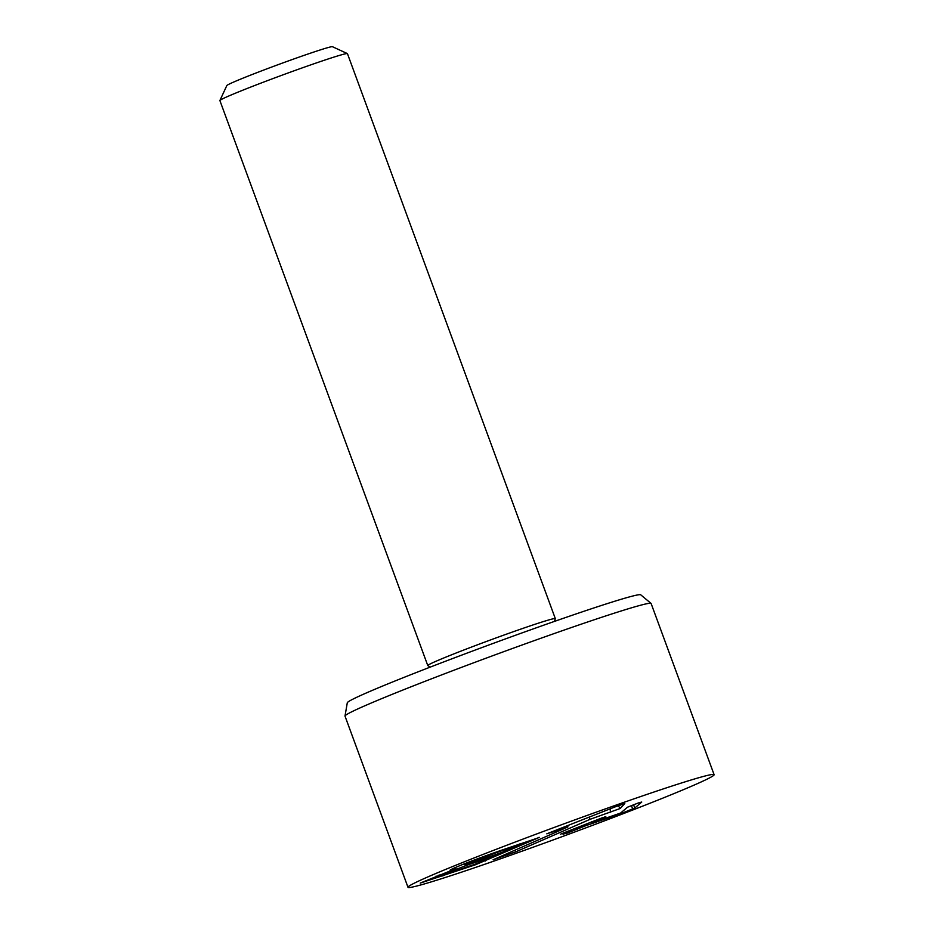 <?xml version="1.0" encoding="UTF-8"?>
<svg xmlns="http://www.w3.org/2000/svg" width="934" height="934" viewBox="0 0 934 934"><rect width="100%" height="100%" fill="white"/><g stroke="black" fill="none" stroke-linecap="round" stroke-linejoin="round"><path stroke-width="1.4" d="M622.242 813.105L585.7 825.714L566.845 833.28L564.253 833.805L571.176 830.781L561.474 833.758L601.905 817.927L604.602 817.367L592.495 822.737L620.608 813.047L627.485 807.209L638.226 803.006L641.74 802.037L634.793 808.038L622.242 813.105L621.846 812.043M591.712 821.792L592.495 822.737M605.816 816.736L604.496 817.063M560.493 834.272L561.474 833.758M571.176 830.781L570.569 830.314M563.074 834.412L564.253 833.805M577.329 829.299L576.897 828.131M495.604 852.917L467.56 863.471C462.015 865.923 465.109 865.153 476.83 861.136L502.364 852.275L520.098 844.511L495.604 852.917L495.405 852.357M520.098 844.511L519.479 844.021M464.502 863.775L464.898 864.837L467.56 863.471L467.269 862.689M468.845 864.557L439.4 875.625C433.399 878.275 436.622 877.47 449.079 873.208L475.441 864.055L494.168 855.871L468.845 864.557L468.599 863.88M494.168 855.871L493.549 855.369M436.12 876.057L436.505 877.108L439.4 875.625L439.132 874.889M455.897 868.62C448.635 870.967 448.238 870.698 454.741 867.814C464.735 863.436 480.636 857.47 502.457 849.893L538.124 837.915L475.383 864.791L420.242 883.097L455.722 868.702L455.488 867.488M539.268 837.331L538.031 837.646M450.106 870.149L454.741 867.814M427.772 876.968A163.088 5.686 -20.2 0 1 599.021 811.156A163.088 5.686 -20.2 0 1 714.101 774.671A163.088 5.686 -20.2 0 1 563.015 836.327A163.088 5.686 -20.2 0 1 407.995 887.3A163.088 5.686 -20.2 0 1 427.772 876.968M567.86 826.975L546.787 833.829L614.817 806.999L624.788 803.544L620.211 808.494L590.078 819.316L516.128 851.668L493.094 859.759L567.86 826.975L567.86 825.516M590.078 819.316L589.039 817.168M554.434 621.414L555.251 618.81A67.948 2.37 159.8 0 0 555.321 618.635L347.448 53.658A67.948 2.37 159.8 0 0 347.378 53.588L332.434 46.7A56.297 1.961 159.8 0 0 278.974 64.353A56.297 1.961 159.8 0 0 226.822 85.554L219.91 100.487A67.948 2.37 159.8 0 0 219.899 100.58L427.772 665.557A67.948 2.37 159.8 0 0 427.947 665.65L430.247 667.098M347.378 53.588A67.948 2.37 159.8 0 0 282.862 74.895A67.948 2.37 159.8 0 0 219.91 100.487M555.321 618.635A67.948 2.37 159.8 0 0 490.724 639.872A67.948 2.37 159.8 0 0 427.772 665.557M651.045 603.411L640.724 594.806A156.352 5.452 159.8 0 0 529.018 630.403A156.352 5.452 159.8 0 0 366.28 692.981A156.352 5.452 159.8 0 0 347.296 702.765L345.008 716.016A163.088 5.686 -20.2 0 1 364.797 705.8A163.088 5.686 -20.2 0 1 534.54 640.526A163.088 5.686 -20.2 0 1 651.045 603.411A163.088 5.686 -20.2 0 1 651.115 603.504L714.101 774.671M407.995 887.3L345.02 716.133A163.088 5.686 -20.2 0 1 345.008 716.016M632.738 809.148L631.396 805.505M634.793 808.038L633.567 804.688M584.24 826.263L583.867 825.224M585.7 825.714L585.279 824.605M485.201 861.066L484.793 859.969M442.844 876.01L442.623 875.391M475.383 864.791L475.149 864.184M507.442 854.96L507.127 853.548M516.128 851.668L515.089 850.068M610.696 812.195L609.972 808.914M620.211 808.494L618.238 805.703M591.526 821.873L591.911 822.924M571.153 830.104L571.363 830.688M520.285 844.418L520.063 843.822M494.355 855.766L494.133 855.17"/></g></svg>
